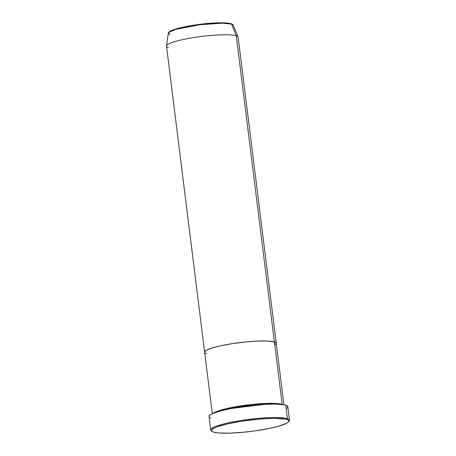 <?xml version="1.0" encoding="UTF-8"?>
<svg xmlns="http://www.w3.org/2000/svg" width="456" height="456" viewBox="0 0 456 456"><rect width="100%" height="100%" fill="white"/><g stroke="black" fill="none" stroke-linecap="round" stroke-linejoin="round"><path stroke-width="0.68" d="M288.54 421.846L289.161 421.065A39.706 5.803 172.9 0 0 287.428 418.648L286.835 419.474A38.982 5.694 -7.1 0 1 288.54 421.846A38.982 5.694 -7.1 0 1 253.946 431.028A38.982 5.694 -7.1 0 1 213.516 432.077L218.68 432.949L229.681 433.143L243.8 432.214L255.155 430.863L269.456 428.401L278.365 426.274L286.362 423.402L288.34 422.074L288.847 420.888L287.873 419.89L285.45 419.121L273.788 418.351L260.262 419.007L241.458 421.247L227.698 423.846L217.358 426.736L213.989 428.155L211.573 430.093L211.806 431.194L213.516 432.077A38.982 5.694 -7.1 0 1 212.017 431.376A38.982 5.694 -7.1 0 1 240.757 421.361A38.982 5.694 -7.1 0 1 286.835 419.474L287.428 418.648A39.706 5.803 -7.1 0 1 289.486 420.158A39.706 5.803 -7.1 0 1 288.779 421.464M230.531 408.576L264.999 404.278L230.531 408.576M213.408 413.182L226.541 408.599L252.356 404.404L273.252 403.332L282.178 404.352A0.724 0.678 -72.4 0 0 281.933 404.443A0.724 0.678 107.6 0 1 282.178 404.352A36.098 5.272 -7.1 0 1 282.731 404.546L282.178 404.352L274.409 341.983L282.178 404.352A36.098 5.272 -7.1 0 0 246.645 405.07A36.098 5.272 -7.1 0 0 213.408 413.182M283.928 404.746L276.285 343.357A36.098 5.272 172.9 0 0 274.409 341.983L276.273 343.294L274.409 341.983A36.098 5.272 172.9 0 0 234.344 343.334A36.098 5.272 172.9 0 0 204.647 352.283A36.098 5.272 -7.1 0 1 234.344 343.334A36.098 5.272 -7.1 0 1 274.409 341.983A36.098 5.272 -7.1 0 1 276.285 343.357L238.152 37.198A36.098 5.272 172.9 0 0 236.276 35.825A36.098 5.272 -7.1 0 1 238.095 36.999L233.267 25.194A32.758 4.788 172.9 0 0 231.614 24.134L233.267 25.194C233.29 24.795 232.6 24.31 231.198 23.74A0.724 0.678 107.6 0 1 231.614 24.134L236.276 35.825L274.409 341.983L236.276 35.825A36.098 5.272 172.9 0 0 196.205 37.175A36.098 5.272 172.9 0 0 166.514 46.124L204.647 352.283A36.098 5.272 -7.1 0 0 206.522 353.656L205.559 353.269L206.522 353.656M289.486 420.158L287.81 406.695A39.706 5.803 172.9 0 0 285.752 405.184L287.428 418.648L285.752 405.184A39.706 5.803 172.9 0 0 241.674 406.666A39.706 5.803 172.9 0 0 209.008 416.51L210.683 429.974A39.706 5.803 -7.1 0 1 243.35 420.13A39.706 5.803 -7.1 0 1 287.428 418.648A39.706 5.803 172.9 0 0 240.494 420.569A39.706 5.803 172.9 0 0 211.225 430.772L212.017 431.376M276.211 343.824L275.053 344.992L276.211 343.824M204.658 352.345L205.132 351.251L206.961 350.02L212.086 348.036L219.655 346.03L232.395 343.625L246.365 341.863L256.369 341.122L267.444 341.037L274.409 341.983L267.444 341.037L256.369 341.122L246.365 341.863L232.395 343.625L219.655 346.03L212.086 348.036L206.961 350.02L205.132 351.251L204.658 352.345M211.698 431.068A39.706 5.803 -7.1 0 1 210.683 429.974M209.019 416.584L209.538 415.376L211.555 414.025L219.701 411.101L232.212 408.251L247.192 405.908L262.36 404.438L275.401 404.056L284.333 404.825L286.807 405.606L287.799 406.621M287.73 407.202L286.453 408.49M211.071 418.021L210.016 417.599M169.153 32.188L178.729 28.181L202.014 24.037L222.294 22.806L230.89 23.723A0.724 0.678 107.6 0 1 231.203 23.746C225.321 22.298 214.747 22.498 199.477 24.333L183.916 26.938L173.713 29.68C170.065 31.002 168.258 32.205 168.304 33.288L170.111 31.584L176.067 29.315L199.848 24.727L222.186 23.193L231.614 24.134A32.758 4.788 172.9 0 0 195.886 25.262A32.758 4.788 172.9 0 0 168.304 33.288L170.002 34.724M168.384 47.498A36.098 5.272 -7.1 0 1 166.514 45.913A36.098 5.272 -7.1 0 1 196.906 37.073A36.098 5.272 -7.1 0 1 236.276 35.825L231.614 24.134A0.724 0.678 -72.4 0 0 231.203 23.746M229.75 23.433L220.162 22.8L209.036 23.336L193.578 25.183L182.257 27.314M179.806 27.901L175.531 29.098M170.983 30.86L169.358 31.954M212.291 413.666L204.647 352.283M166.514 45.913L168.304 33.288"/></g></svg>

